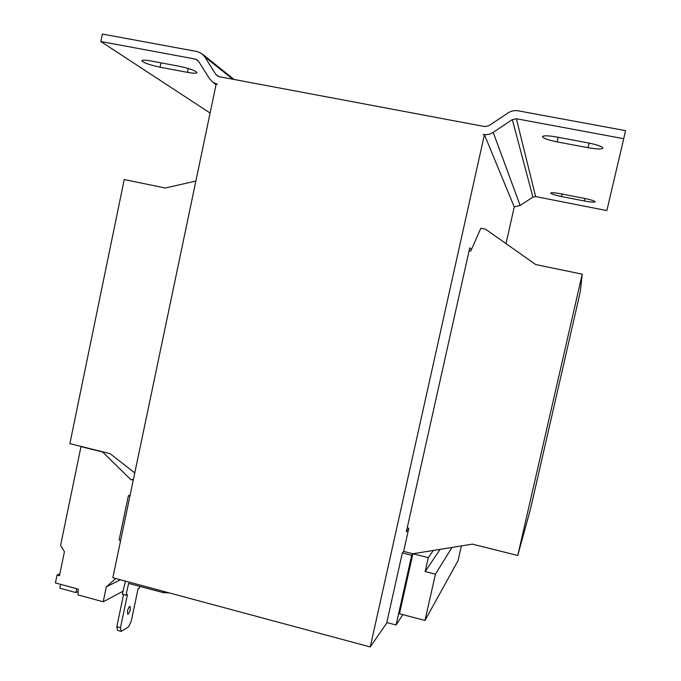 <?xml version="1.0" encoding="UTF-8"?>
<svg xmlns="http://www.w3.org/2000/svg" width="681" height="681" viewBox="0 0 681 681"><rect width="100%" height="100%" fill="white"/><g stroke="black" fill="none" stroke-linecap="round" stroke-linejoin="round"><path stroke-width="1.02" d="M130.284 609.495L130.08 606.362C129.118 606.541 128.249 608.124 127.475 611.129L127.679 614.253C128.649 614.075 129.509 612.483 130.284 609.495M471.456 249.501L469.762 247.824L406.336 531.767L408.557 529.367M387.004 622.604L370.251 646.95L112.842 577.726L216.183 84.001L217.384 84.223L213.196 82.537L209.654 78.919L198.511 61.213L195.43 59.102L100.848 41.524L210.106 113.037M370.251 646.95L484.412 134.71L514.257 206.956L506.009 243.619M120.639 540.467L119.107 540.067L128.386 495.717L129.918 496.108M130.122 495.155L128.386 495.717M469.098 250.804L470.733 251.136L480.82 228.271L485.587 229.233L535.734 264.568L582.229 274.171L517.756 555.475L472.333 544.136L412.907 553.764L428.272 557.654L425.148 571.555L435.423 574.185L424.995 620.459L399.475 613.751L412.907 553.764L403.629 551.406L408.804 528.269L407.204 527.869M134.787 472.869L110.05 453.657L69.871 443.629L124.223 179.546L165.279 188.024L195.864 181.069M461.395 545.907L458.066 560.616L424.995 620.459M582.229 274.171L580.323 291.664L530.363 509.541L517.756 555.475M433.354 550.452L428.272 557.654M440.13 549.354L425.148 571.555M452.022 547.422L435.423 574.185M402.811 614.628L396.087 625.005L411.69 555.296L412.907 553.764M411.69 555.296L402.343 552.921L386.791 622.545L396.087 625.005M402.343 552.921L403.629 551.406M516.394 118.749L535.632 196.579L606.848 210.591L623.728 138.703L516.394 118.749L512.316 119.609L493.197 132.361C490.056 134.387 486.694 135.085 483.101 134.463L484.412 134.71M535.632 196.579L532.917 197.115L520.139 205.449L514.24 206.905M623.728 138.703L625.575 130.65L518.173 110.824C514.538 110.211 511.15 110.926 507.992 112.969L488.898 125.738L484.863 126.581L218.976 76.638L215.877 74.51L204.717 56.795L201.559 53.45L197.013 51.526L102.371 34.05L100.848 41.524M584.307 200.98L561.502 196.511C554.802 195.106 551.193 193.949 550.699 193.038C551.474 192.434 555.006 192.706 561.289 193.864L584.494 198.401C591.185 199.797 594.751 200.938 595.203 201.84C594.351 202.444 590.716 202.163 584.307 200.98L584.885 198.477M588.026 147.709L557.143 141.895C547.95 140.005 543.055 138.243 542.451 136.592C543.566 135.434 548.341 135.579 556.76 137.026L588.358 142.95C597.526 144.832 602.37 146.577 602.881 148.177C601.621 149.36 596.667 149.207 588.026 147.709L589.082 143.087M187.471 72.356L160.069 67.206C149.386 64.899 143.333 62.729 141.903 60.694C142.423 59.894 145.453 59.988 151.003 60.984L178.967 66.219C189.659 68.526 195.634 70.671 196.92 72.654C196.332 73.48 193.183 73.386 187.471 72.356L188.279 68.492M115.813 578.527L106.33 586.852L103.206 601.791L78.051 594.922L78.272 589.142L55.425 582.927L57.051 575.062L59.451 575.717L64.423 551.687L60.618 545.285L80.988 446.608L102.652 452.022L131.05 479.824L133.34 479.764M120.409 579.761L106.33 586.852M122.921 591.295L103.206 601.791M59.834 573.853L57.051 575.062M81.448 446.515L80.988 446.608M103.095 451.92L102.652 452.022M133.476 479.118L131.05 479.824M60.66 584.349L59.86 588.214L75.906 592.589L78.187 591.483M76.715 588.716L75.906 592.589M139.826 586.307L139.494 587.856L138.098 588.614L131.246 621.149L128.59 626.835L121.209 631.398L117.566 630.393L116.8 626.724L120.46 627.737L127.458 594.419L125.985 595.22L128.632 583.421L163.261 592.615L163.525 591.355M123.55 594.564L116.8 626.724M125.985 595.22L122.308 594.224L125.423 581.106M120.46 627.737L121.209 631.398M169.305 592.913L163.261 592.615M493.197 132.361L520.139 205.449M512.316 119.609L532.917 197.115M215.877 74.51L218.456 76.51M204.717 56.795L232.876 79.243M129.041 583.404L128.403 583.736M160.963 62.848L160.069 67.206M558.19 137.298L557.143 141.895M562.072 194.017L561.502 196.511M216.039 84.657L213.196 82.537M197.609 60.149L197.184 59.826M234.111 79.481L202.597 54.276"/></g></svg>
